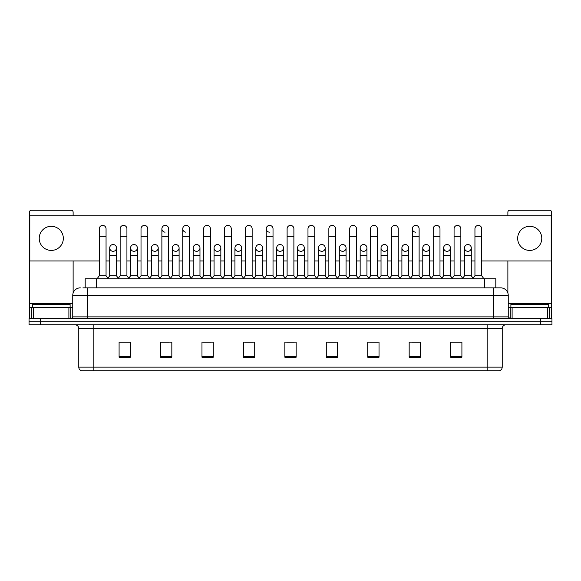 <?xml version="1.0" encoding="UTF-8"?>
<svg xmlns="http://www.w3.org/2000/svg" width="581" height="581" viewBox="0 0 581 581"><rect width="100%" height="100%" fill="white"/><g stroke="black" fill="none" stroke-linecap="round" stroke-linejoin="round"><path stroke-width="0.87" d="M85.189 287.864L85.189 278.822L495.811 278.822L495.811 287.864M487.154 370.743L487.154 367.127L502.224 367.127C502.115 368.935 501.214 370.141 499.507 370.743L81.681 370.743M502.224 367.127L502.224 328.548A3.769 3.769 0 0 1 505.986 324.779M81.493 370.743A3.769 3.769 0 0 1 78.776 367.127L78.776 328.548C78.558 326.261 77.302 325.004 75.014 324.779M40.35 318.751L551.95 318.751L551.95 321.765L29.05 321.765L29.05 324.779L40.35 324.779L40.35 321.765L29.05 321.765L29.05 318.751L40.35 318.751L40.35 321.765L551.95 321.765L551.95 324.779L40.35 324.779M461.91 357.221L461.91 342.151L450.609 342.151L450.609 357.221L461.91 357.221M420.47 357.221L420.47 342.151L409.169 342.151L409.169 357.221L420.47 357.221M379.03 357.221L379.03 342.151L367.729 342.151L367.729 357.221L379.03 357.221M337.59 357.221L337.59 342.151L326.29 342.151L326.29 357.221L337.59 357.221M130.391 357.221L130.391 342.151L119.09 342.151L119.09 357.221L130.391 357.221M171.831 357.221L171.831 342.151L160.53 342.151L160.53 357.221L171.831 357.221M213.271 357.221L213.271 342.151L201.97 342.151L201.97 357.221L213.271 357.221M254.71 357.221L254.71 342.151L243.41 342.151L243.41 357.221L254.71 357.221M296.15 357.221L296.15 342.151L284.85 342.151L284.85 357.221L296.15 357.221M370.213 342.224L377.752 342.224M411.958 342.224L419.489 342.224M450.609 342.224L461.234 342.224M453.696 342.224L450.798 342.224M244.993 342.224L252.524 342.224M203.248 342.224L210.787 342.224M161.511 342.224L169.042 342.224M130.202 342.224L127.304 342.224M119.766 342.224L130.391 342.224M328.476 342.224L336.007 342.224M286.731 342.224L294.269 342.224M83.098 287.864L498.077 287.864M82.923 287.864L87.818 287.864L87.818 295.395L72.748 295.395L72.748 316.87A1.881 1.881 0 0 1 70.867 318.751M80.287 287.864A7.531 7.531 0 0 0 72.748 295.395M500.713 287.864A7.531 7.531 0 0 1 508.252 295.395L493.182 295.395L493.182 287.864L500.597 287.864M508.252 295.395L508.252 316.87L510.133 318.751M99.271 236.329L106.054 236.329L106.054 275.808L99.271 275.808L99.271 228.791A3.392 3.392 0 0 1 102.873 225.406A3.392 3.392 0 0 1 106.054 228.791A3.392 3.392 0 0 0 102.873 225.406M99.271 275.808L97.012 278.822M106.054 275.808L108.313 278.822M113.099 244.536A3.392 3.392 0 0 0 109.707 247.826A3.392 3.392 0 0 0 112.888 251.312A3.392 3.392 0 0 1 109.707 247.927A3.392 3.392 0 0 1 113.31 244.543A3.392 3.392 0 0 1 116.49 247.927L116.49 255.466L109.707 255.466L109.707 247.927M116.49 255.466L116.49 275.808L109.707 275.808L109.707 255.466M109.707 275.808L107.877 278.241M116.49 275.808L118.313 278.241M120.144 236.329L126.927 236.329L126.927 275.808L120.144 275.808L120.144 228.791A3.392 3.392 0 0 1 123.746 225.406A3.392 3.392 0 0 1 126.927 228.791A3.392 3.392 0 0 0 123.746 225.406M120.144 275.808L117.885 278.822M126.927 275.808L129.185 278.822M141.016 236.329L147.792 236.329L147.792 275.808L141.016 275.808L141.016 228.791A3.392 3.392 0 0 1 144.618 225.406A3.392 3.392 0 0 1 147.792 228.791A3.392 3.392 0 0 0 144.618 225.406M141.016 275.808L138.75 278.822M147.792 275.808L150.058 278.822M161.881 236.329L168.664 236.329L168.664 275.808L161.881 275.808L161.881 228.791A3.392 3.392 0 0 1 165.491 225.406A3.392 3.392 0 0 1 168.664 228.791A3.392 3.392 0 0 0 165.491 225.406M161.881 275.808L159.622 278.822M168.664 275.808L170.923 278.822M182.754 236.329L189.537 236.329L189.537 275.808L182.754 275.808L182.754 228.791A3.392 3.392 0 0 1 186.356 225.406A3.392 3.392 0 0 1 189.537 228.791A3.392 3.392 0 0 0 186.356 225.406M182.754 275.808L180.495 278.822M189.537 275.808L191.795 278.822M133.971 244.536A3.392 3.392 0 0 0 130.58 247.826A3.392 3.392 0 0 0 133.753 251.312A3.392 3.392 0 0 1 130.58 247.927A3.392 3.392 0 0 1 134.182 244.543A3.392 3.392 0 0 1 137.363 247.927L137.363 255.466L130.58 255.466L130.58 247.927M137.363 255.466L137.363 275.808L130.58 275.808L130.58 255.466M130.58 275.808L128.75 278.241M137.363 275.808L139.186 278.241M154.836 244.536A3.392 3.392 0 0 0 151.452 247.826A3.392 3.392 0 0 0 154.626 251.312A3.392 3.392 0 0 1 151.452 247.927A3.392 3.392 0 0 1 155.054 244.543A3.392 3.392 0 0 1 158.228 247.927L158.228 255.466L151.452 255.466L151.452 247.927M158.228 255.466L158.228 275.808L151.452 275.808L151.452 255.466M151.452 275.808L149.622 278.241M158.228 275.808L160.058 278.241M175.709 244.536A3.392 3.392 0 0 0 172.325 247.826A3.392 3.392 0 0 0 175.498 251.312A3.392 3.392 0 0 1 172.317 247.927A3.392 3.392 0 0 1 175.927 244.543A3.392 3.392 0 0 1 179.101 247.927L179.101 255.466L172.317 255.466L172.317 247.927M179.101 255.466L179.101 275.808L172.317 275.808L172.317 255.466M172.317 275.808L170.494 278.241M179.101 275.808L180.931 278.241M70.112 307.451L70.112 304.437L32.442 304.437L32.442 307.451M548.558 307.451L548.558 304.437L510.888 304.437L510.888 307.451M68.892 318.751L68.892 307.451L33.662 307.451L33.662 318.751M73.126 215.754L73.126 212.138A1.881 1.881 0 0 0 71.245 210.257L31.309 210.257A1.881 1.881 0 0 0 29.428 212.138L29.428 307.451L33.662 307.451M73.126 260.963L73.126 293.042M68.892 307.451L72.748 307.451M29.428 318.751L29.428 307.451M547.338 318.751L547.338 307.451L512.108 307.451L512.108 318.751M547.338 307.451L551.572 307.451L551.572 212.138A1.881 1.881 0 0 0 549.691 210.257L509.755 210.257A1.881 1.881 0 0 0 507.874 212.138L507.874 215.754M507.874 260.963L507.874 293.042M508.252 307.451L512.108 307.451M551.572 307.451L551.572 318.751M467.901 244.536A3.392 3.392 0 0 0 464.51 247.826A3.392 3.392 0 0 0 467.69 251.312M447.029 244.536A3.392 3.392 0 0 0 443.644 247.826A3.392 3.392 0 0 0 446.818 251.312M426.163 244.536A3.392 3.392 0 0 0 422.772 247.826A3.392 3.392 0 0 0 425.946 251.312M405.291 244.536A3.392 3.392 0 0 0 401.899 247.826A3.392 3.392 0 0 0 405.073 251.312M384.419 244.536A3.392 3.392 0 0 0 381.027 247.826A3.392 3.392 0 0 0 384.208 251.312M363.546 244.536A3.392 3.392 0 0 0 360.162 247.826A3.392 3.392 0 0 0 363.336 251.312M412.336 236.329L419.119 236.329L419.119 275.808L412.336 275.808L412.336 228.791A3.392 3.392 0 0 1 415.727 225.399A3.392 3.392 0 0 0 412.336 228.689A3.392 3.392 0 0 0 415.509 232.175M342.674 244.536A3.392 3.392 0 0 0 339.289 247.826A3.392 3.392 0 0 0 342.463 251.312M321.809 244.536A3.392 3.392 0 0 0 318.417 247.826A3.392 3.392 0 0 0 321.591 251.312M300.936 244.536A3.392 3.392 0 0 0 297.545 247.826A3.392 3.392 0 0 0 300.726 251.312M280.064 244.536A3.392 3.392 0 0 0 276.672 247.826A3.392 3.392 0 0 0 279.853 251.312A3.392 3.392 0 0 1 276.672 247.927A3.392 3.392 0 0 1 280.274 244.543A3.392 3.392 0 0 1 283.455 247.927L283.455 255.466L276.672 255.466L276.672 247.927M259.191 244.536A3.392 3.392 0 0 0 255.807 247.826A3.392 3.392 0 0 0 258.981 251.312A3.392 3.392 0 0 1 255.8 247.927A3.392 3.392 0 0 1 259.409 244.543A3.392 3.392 0 0 1 262.583 247.927L262.583 255.466L255.8 255.466L255.8 247.927M266.236 236.329L273.019 236.329L273.019 275.808L266.236 275.808L266.236 228.791A3.392 3.392 0 0 1 269.628 225.399A3.392 3.392 0 0 0 266.243 228.689A3.392 3.392 0 0 0 269.417 232.175M238.326 244.536A3.392 3.392 0 0 0 234.935 247.826A3.392 3.392 0 0 0 238.108 251.312A3.392 3.392 0 0 1 234.935 247.927A3.392 3.392 0 0 1 238.537 244.543A3.392 3.392 0 0 1 241.711 247.927L241.711 255.466L234.935 255.466L234.935 247.927M217.454 244.536A3.392 3.392 0 0 0 214.062 247.826A3.392 3.392 0 0 0 217.236 251.312A3.392 3.392 0 0 1 214.062 247.927A3.392 3.392 0 0 1 217.664 244.543A3.392 3.392 0 0 1 220.845 247.927L220.845 255.466L214.062 255.466L214.062 247.927M196.581 244.536A3.392 3.392 0 0 0 193.19 247.826A3.392 3.392 0 0 0 196.371 251.312A3.392 3.392 0 0 1 193.19 247.927A3.392 3.392 0 0 1 196.792 244.543A3.392 3.392 0 0 1 199.973 247.927L199.973 255.466L193.19 255.466L193.19 247.927M186.145 225.399A3.392 3.392 0 0 0 182.754 228.689A3.392 3.392 0 0 0 185.935 232.175M165.273 225.399A3.392 3.392 0 0 0 161.888 228.689A3.392 3.392 0 0 0 165.062 232.175M529.719 226.307A12.056 12.056 0 0 0 517.671 238.363A12.056 12.056 0 0 0 529.719 250.418A12.056 12.056 0 0 0 541.775 238.363A12.056 12.056 0 0 0 529.719 226.307M51.281 226.307A12.056 12.056 0 0 0 39.225 238.363A12.056 12.056 0 0 0 51.281 250.418A12.056 12.056 0 0 0 63.329 238.363A12.056 12.056 0 0 0 51.281 226.307M447.247 251.312A3.392 3.392 0 0 0 450.42 247.927A3.392 3.392 0 0 0 447.247 244.543A3.392 3.392 0 0 1 450.42 247.927L450.42 255.466L443.637 255.466L443.637 247.927A3.392 3.392 0 0 1 447.247 244.543M405.502 251.312A3.392 3.392 0 0 0 408.683 247.927A3.392 3.392 0 0 0 405.502 244.543A3.392 3.392 0 0 1 408.683 247.927L408.683 255.466L401.899 255.466L401.899 247.927A3.392 3.392 0 0 1 405.502 244.543M363.764 251.312A3.392 3.392 0 0 0 366.938 247.927A3.392 3.392 0 0 0 363.764 244.543A3.392 3.392 0 0 1 366.938 247.927L366.938 255.466L360.155 255.466L360.155 247.927A3.392 3.392 0 0 1 363.764 244.543M322.019 251.312A3.392 3.392 0 0 0 325.2 247.927A3.392 3.392 0 0 0 322.019 244.543A3.392 3.392 0 0 1 325.2 247.927L325.2 255.466L318.417 255.466L318.417 247.927A3.392 3.392 0 0 1 322.019 244.543M280.274 251.312A3.392 3.392 0 0 0 283.455 247.927A3.392 3.392 0 0 0 280.274 244.543M314.764 228.791L314.764 228.791A3.392 3.392 0 0 0 311.583 225.406A3.392 3.392 0 0 1 314.764 228.791L314.764 236.329L307.981 236.329L307.981 228.791A3.392 3.392 0 0 1 311.583 225.406M217.664 251.312A3.392 3.392 0 0 0 220.845 247.927A3.392 3.392 0 0 0 217.664 244.543M252.147 228.791L252.147 228.791A3.392 3.392 0 0 0 248.973 225.406A3.392 3.392 0 0 1 252.147 228.791L252.147 236.329L245.371 236.329L245.371 228.791A3.392 3.392 0 0 1 248.973 225.406M175.927 251.312A3.392 3.392 0 0 0 179.101 247.927A3.392 3.392 0 0 0 175.927 244.543M134.182 251.312A3.392 3.392 0 0 0 137.363 247.927A3.392 3.392 0 0 0 134.182 244.543M113.31 251.312A3.392 3.392 0 0 0 116.49 247.927A3.392 3.392 0 0 0 113.31 244.543M481.729 260.963L551.195 260.963L551.195 215.754L29.805 215.754L29.805 260.963L99.271 260.963M106.054 260.963L109.707 260.963M116.49 260.963L120.144 260.963M126.927 260.963L130.58 260.963M137.363 260.963L141.016 260.963M147.792 260.963L151.452 260.963M158.228 260.963L161.881 260.963M168.664 260.963L172.317 260.963M179.101 260.963L182.754 260.963M189.537 260.963L193.19 260.963M199.973 260.963L203.626 260.963M210.409 260.963L214.062 260.963M220.845 260.963L224.498 260.963M231.282 260.963L234.935 260.963M241.711 260.963L245.371 260.963M252.147 260.963L255.8 260.963M262.583 260.963L266.236 260.963M273.019 260.963L276.672 260.963M283.455 260.963L287.108 260.963M293.892 260.963L297.545 260.963M304.328 260.963L307.981 260.963M314.764 260.963L318.417 260.963M325.2 260.963L328.853 260.963M335.629 260.963L339.289 260.963M346.065 260.963L349.718 260.963M356.502 260.963L360.155 260.963M366.938 260.963L370.591 260.963M377.374 260.963L381.027 260.963M387.81 260.963L391.463 260.963M398.246 260.963L401.899 260.963M408.683 260.963L412.336 260.963M419.119 260.963L422.772 260.963M429.548 260.963L433.208 260.963M439.984 260.963L443.637 260.963M450.42 260.963L454.073 260.963M460.856 260.963L464.51 260.963M471.293 260.963L474.946 260.963M210.409 228.791L210.409 228.791A3.392 3.392 0 0 0 207.228 225.406A3.392 3.392 0 0 1 210.409 228.791L210.409 236.329L203.626 236.329L203.626 228.791A3.392 3.392 0 0 1 207.228 225.406M155.054 251.312A3.392 3.392 0 0 0 158.228 247.927A3.392 3.392 0 0 0 155.054 244.543M231.282 228.791L231.282 228.791A3.392 3.392 0 0 0 228.101 225.406A3.392 3.392 0 0 1 231.282 228.791L231.282 236.329L224.498 236.329L224.498 228.791A3.392 3.392 0 0 1 228.101 225.406M196.792 251.312A3.392 3.392 0 0 0 199.973 247.927A3.392 3.392 0 0 0 196.792 244.543M238.537 251.312A3.392 3.392 0 0 0 241.711 247.927A3.392 3.392 0 0 0 238.537 244.543M259.409 251.312A3.392 3.392 0 0 0 262.583 247.927A3.392 3.392 0 0 0 259.409 244.543M301.147 251.312A3.392 3.392 0 0 0 304.328 247.927A3.392 3.392 0 0 0 301.147 244.543A3.392 3.392 0 0 1 304.328 247.927L304.328 255.466L297.545 255.466L297.545 247.927A3.392 3.392 0 0 1 301.147 244.543M342.892 251.312A3.392 3.392 0 0 0 346.065 247.927A3.392 3.392 0 0 0 342.892 244.543A3.392 3.392 0 0 1 346.065 247.927L346.065 255.466L339.289 255.466L339.289 247.927A3.392 3.392 0 0 1 342.892 244.543M384.629 251.312A3.392 3.392 0 0 0 387.81 247.927A3.392 3.392 0 0 0 384.629 244.543A3.392 3.392 0 0 1 387.81 247.927L387.81 255.466L381.027 255.466L381.027 247.927A3.392 3.392 0 0 1 384.629 244.543M426.374 251.312A3.392 3.392 0 0 0 429.548 247.927A3.392 3.392 0 0 0 426.374 244.543A3.392 3.392 0 0 1 429.548 247.927L429.548 255.466L422.772 255.466L422.772 247.927A3.392 3.392 0 0 1 426.374 244.543M468.112 251.312A3.392 3.392 0 0 0 471.293 247.927A3.392 3.392 0 0 0 468.112 244.543A3.392 3.392 0 0 1 471.293 247.927L471.293 255.466L464.51 255.466L464.51 247.927A3.392 3.392 0 0 1 468.112 244.543M210.409 236.329L210.409 275.808L203.626 275.808L203.626 236.329M203.626 275.808L201.367 278.822M210.409 275.808L212.668 278.822M231.282 236.329L231.282 275.808L224.498 275.808L224.498 236.329M224.498 275.808L222.24 278.822M231.282 275.808L233.54 278.822M252.147 236.329L252.147 275.808L245.371 275.808L245.371 236.329M245.371 275.808L243.105 278.822M252.147 275.808L254.413 278.822M199.973 255.466L199.973 275.808L193.19 275.808L193.19 255.466M193.19 275.808L191.367 278.241M199.973 275.808L201.796 278.241M220.845 255.466L220.845 275.808L214.062 275.808L214.062 255.466M214.062 275.808L212.232 278.241M220.845 275.808L222.668 278.241M241.711 255.466L241.711 275.808L234.935 275.808L234.935 255.466M234.935 275.808L233.104 278.241M241.711 275.808L243.541 278.241M269.628 225.399A3.392 3.392 0 0 1 273.019 228.791A3.392 3.392 0 0 0 269.845 225.406M266.236 275.808L263.977 278.822M273.019 275.808L275.278 278.822M287.108 236.329L293.892 236.329L293.892 275.808L287.108 275.808L287.108 228.791A3.392 3.392 0 0 1 290.711 225.406A3.392 3.392 0 0 1 293.892 228.791A3.392 3.392 0 0 0 290.711 225.406M287.108 275.808L284.85 278.822M293.892 275.808L296.15 278.822M314.764 236.329L314.764 275.808L307.981 275.808L307.981 236.329M307.981 275.808L305.722 278.822M314.764 275.808L317.023 278.822M328.853 236.329L335.629 236.329L335.629 275.808L328.853 275.808L328.853 228.791A3.392 3.392 0 0 1 332.455 225.406A3.392 3.392 0 0 1 335.629 228.791A3.392 3.392 0 0 0 332.455 225.406M328.853 275.808L326.587 278.822M335.629 275.808L337.895 278.822M349.718 236.329L356.502 236.329L356.502 275.808L349.718 275.808L349.718 228.791A3.392 3.392 0 0 1 353.328 225.406A3.392 3.392 0 0 1 356.502 228.791A3.392 3.392 0 0 0 353.328 225.406M349.718 275.808L347.46 278.822M356.502 275.808L358.76 278.822M262.583 255.466L262.583 275.808L255.8 275.808L255.8 255.466M255.8 275.808L253.977 278.241M262.583 275.808L264.413 278.241M283.455 255.466L283.455 275.808L276.672 275.808L276.672 255.466M276.672 275.808L274.849 278.241M283.455 275.808L285.286 278.241M304.328 255.466L304.328 275.808L297.545 275.808L297.545 255.466M297.545 275.808L295.714 278.241M304.328 275.808L306.151 278.241M325.2 255.466L325.2 275.808L318.417 275.808L318.417 255.466M318.417 275.808L316.587 278.241M325.2 275.808L327.023 278.241M346.065 255.466L346.065 275.808L339.289 275.808L339.289 255.466M339.289 275.808L337.459 278.241M346.065 275.808L347.896 278.241M370.591 236.329L377.374 236.329L377.374 275.808L370.591 275.808L370.591 228.791A3.392 3.392 0 0 1 374.193 225.406A3.392 3.392 0 0 1 377.374 228.791A3.392 3.392 0 0 0 374.193 225.406M370.591 275.808L368.332 278.822M377.374 275.808L379.633 278.822M391.463 236.329L398.246 236.329L398.246 275.808L391.463 275.808L391.463 228.791A3.392 3.392 0 0 1 395.065 225.406A3.392 3.392 0 0 1 398.246 228.791A3.392 3.392 0 0 0 395.065 225.406M391.463 275.808L389.205 278.822M398.246 275.808L400.505 278.822M415.727 225.399A3.392 3.392 0 0 1 419.119 228.791A3.392 3.392 0 0 0 415.938 225.406M412.336 275.808L410.077 278.822M419.119 275.808L421.378 278.822M433.208 236.329L439.984 236.329L439.984 275.808L433.208 275.808L433.208 228.791A3.392 3.392 0 0 1 436.81 225.406A3.392 3.392 0 0 1 439.984 228.791A3.392 3.392 0 0 0 436.81 225.406M433.208 275.808L430.942 278.822M439.984 275.808L442.25 278.822M454.073 236.329L460.856 236.329L460.856 275.808L454.073 275.808L454.073 228.791A3.392 3.392 0 0 1 457.683 225.406A3.392 3.392 0 0 1 460.856 228.791A3.392 3.392 0 0 0 457.683 225.406M454.073 275.808L451.815 278.822M460.856 275.808L463.115 278.822M474.946 236.329L481.729 236.329L481.729 275.808L474.946 275.808L474.946 228.791A3.392 3.392 0 0 1 478.548 225.406A3.392 3.392 0 0 1 481.729 228.791A3.392 3.392 0 0 0 478.548 225.406M474.946 275.808L472.687 278.822M481.729 275.808L483.988 278.822M366.938 255.466L366.938 275.808L360.155 275.808L360.155 255.466M360.155 275.808L358.332 278.241M366.938 275.808L368.768 278.241M387.81 255.466L387.81 275.808L381.027 275.808L381.027 255.466M381.027 275.808L379.204 278.241M387.81 275.808L389.633 278.241M408.683 255.466L408.683 275.808L401.899 275.808L401.899 255.466M401.899 275.808L400.069 278.241M408.683 275.808L410.506 278.241M429.548 255.466L429.548 275.808L422.772 275.808L422.772 255.466M422.772 275.808L420.942 278.241M429.548 275.808L431.378 278.241M450.42 255.466L450.42 275.808L443.637 275.808L443.637 255.466M443.637 275.808L441.814 278.241M450.42 275.808L452.25 278.241M471.293 255.466L471.293 275.808L464.51 275.808L464.51 255.466M464.51 275.808L462.687 278.241M471.293 275.808L473.123 278.241M96.49 287.864L96.49 278.822M484.51 287.864L484.51 278.822M487.154 324.779L487.154 328.548L78.776 328.548M502.224 328.548L487.154 328.548L487.154 367.127L93.846 367.127L93.846 370.743M78.776 367.127L93.846 367.127L93.846 324.779M540.65 324.779L540.65 318.751M296.15 356.698L284.85 356.698M254.71 356.698L243.41 356.698M213.271 356.698L201.97 356.698M171.831 356.698L160.53 356.698M130.391 356.698L119.09 356.698M337.59 356.698L326.29 356.698M379.03 356.698L367.729 356.698M420.47 356.698L409.169 356.698M461.91 356.698L450.609 356.698M87.818 318.751L87.818 316.87L508.252 316.87M72.748 316.87L87.818 316.87L87.818 295.395L493.182 295.395L493.182 318.751M72.748 303.689L29.428 303.689M70.744 307.451L70.744 318.751M29.457 307.451L29.457 318.751M31.81 318.751L31.81 307.451M551.572 303.689L508.252 303.689M551.543 318.751L551.543 307.451M549.19 307.451L549.19 318.751M510.256 318.751L510.256 307.451M106.054 236.329L106.054 228.791M126.927 236.329L126.927 228.791M147.792 236.329L147.792 228.791M168.664 236.329L168.664 228.791M189.537 236.329L189.537 228.791M273.019 236.329L273.019 228.791M293.892 236.329L293.892 228.791M335.629 236.329L335.629 228.791M356.502 236.329L356.502 228.791M377.374 236.329L377.374 228.791M398.246 236.329L398.246 228.791M419.119 236.329L419.119 228.791M439.984 236.329L439.984 228.791M460.856 236.329L460.856 228.791M481.729 236.329L481.729 228.791"/></g></svg>
